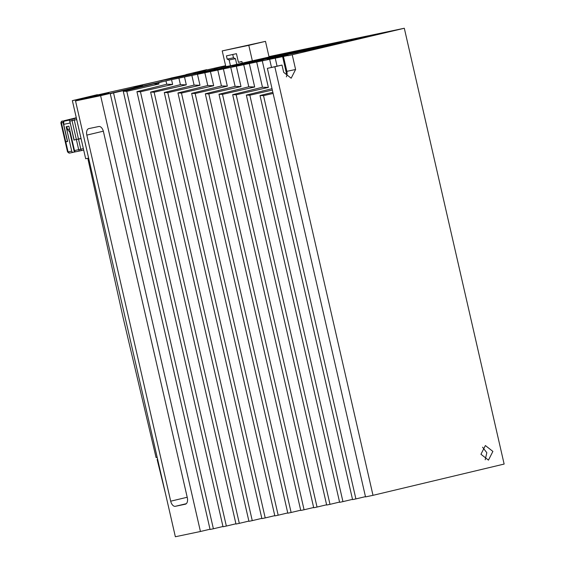 <?xml version="1.0" encoding="UTF-8"?>
<svg xmlns="http://www.w3.org/2000/svg" width="565" height="565" viewBox="0 0 565 565"><rect width="100%" height="100%" fill="white"/><g stroke="black" fill="none" stroke-linecap="round" stroke-linejoin="round"><path stroke-width="0.85" d="M75.533 100.937L100.612 95.683L200.441 531.495L175.362 536.75L75.533 100.937L108.911 92.978L72.369 100.641L85.682 158.744L88.634 158.129M133.841 87.052L170.92 78.196L157.07 81.494L177.657 77.405L332.573 45.108L156.597 81.607L72.369 100.641L97.392 94.673M200.441 531.495L210.011 529.221M113.565 92.971L213.393 528.776L210.074 529.476L110.246 93.663L162.254 81.593L153.059 83.804L158.956 83.987L126.772 91.339L226.346 526.064L223.027 526.764L123.262 91.233L126.772 91.339M213.393 528.776L222.97 526.502M226.346 526.064L235.923 523.79M239.306 523.352L235.979 524.045L136.942 91.664L140.445 91.77L239.306 523.352L248.875 521.078M252.258 520.633L248.939 521.333L150.615 92.088L154.118 92.201L252.258 520.633L261.835 518.359M265.211 517.921L261.892 518.614L164.288 92.519L167.798 92.632L265.211 517.921L274.788 515.647M278.171 515.202L274.844 515.902L177.961 92.95L181.471 93.055L278.171 515.202L287.74 512.928M291.123 512.49L287.804 513.182L191.641 93.38L195.144 93.486L291.123 512.49L300.7 510.216M304.076 509.771L300.757 510.47L205.314 93.804L208.817 93.917L304.076 509.771L313.653 507.497M317.036 507.059L313.709 507.758L218.987 94.235L222.497 94.348L317.036 507.059L326.605 504.785M329.988 504.347L326.669 505.039L232.667 94.666L236.17 94.772L329.988 504.347L339.565 502.073M342.941 501.628L339.622 502.327L246.34 95.09L249.843 95.203L342.941 501.628L352.518 499.354M355.894 498.916L352.574 499.608L260.013 95.52L263.523 95.633L355.894 498.916L365.47 496.642M373.006 495.328L365.527 496.896L267.365 68.351L282.006 65.074L274.837 66.783L373.006 495.328L504.135 464.063L404.307 28.25L268.975 56.613M225.612 65.702L185.927 74.615L206.663 69.672M288.242 55.688L404.307 28.25M288.192 55.476L168.532 80.279L123.262 91.233M100.612 95.683L142.62 85.711L110.246 93.663M263.29 59.721L242.759 64.007L263.29 59.721M228.408 67.03L207.878 71.317L228.408 67.03M287.91 54.854L267.386 59.141L287.91 54.854M253.035 62.164L232.505 66.451L253.035 62.164M218.154 69.474L197.623 73.761L218.154 69.474M348.534 40.383L315.771 48.194L260.55 59.77L293.306 51.959L348.534 40.383M230.449 65.738L225.816 66.606M269.074 57.037L230.464 65.787M225.703 66.119L214.439 68.718L225.689 66.034M225.746 66.296L221 67.341L225.725 66.211M198.47 72.906L216.96 68.584L198.47 72.906M323.124 46.782L341.606 42.46L323.124 46.782M237.837 64.65L256.319 60.328L237.837 64.65M282.422 54.021L266.92 57.715L282.436 54.106M244.398 63.28L262.88 58.958L244.398 63.28M288.976 52.644L273.481 56.345L288.998 52.729M250.959 61.903L269.441 57.581L250.959 61.903M295.537 51.274L280.042 54.967L295.559 51.351M316.562 48.152L335.045 43.83L316.562 48.152M361.148 37.523L345.646 41.217L361.162 37.608M367.702 36.146L352.207 39.847L367.723 36.231M199.939 72.412L205.547 71.077M199.897 72.242L197.912 72.857M193.23 73.838L197.877 72.694M193.223 73.803L205.547 71.056M346.924 41.612L344.897 42.05M346.882 41.436L344.862 41.895M170.898 78.111L186.097 74.806M298.165 52.411L277.634 56.698L298.165 52.411M85.682 158.744L72.355 100.641M317.24 47.848L295.587 52.291L340.441 42.22L317.219 47.757M315.51 47.538L292.296 53.117M288.976 53.816L315.489 47.453M292.267 52.99L288.941 53.682M291.865 52.404L308.843 48.844L285.622 54.381L268.643 57.941L291.865 52.404M482.559 447.205L486.818 452.706L485.208 459.769M292.274 54.967L295.601 69.495L291.173 78.21L283.665 72.341L282.006 65.074M480.949 454.267L488.457 460.136L492.885 451.421L485.377 445.552L480.949 454.267M274.837 66.783L267.365 68.351M286.349 76.861A7.451 5.897 78.1 0 0 286.843 71.345L283.517 56.818M273.114 93.437L263.523 95.633M260.013 95.52L272.86 92.321M286.879 75.286L282.613 56.648M272.337 90.061L249.843 95.203M277.055 66.119L275.24 58.188M246.34 95.09L272.026 88.691M271.49 67.362L269.653 59.36M232.667 94.666L262.464 87.236L268.361 87.42L236.17 94.772M268.361 87.42L262.287 60.907M262.464 87.236L256.701 62.079M218.987 94.235L248.791 86.805L254.681 86.989L222.497 94.348M254.681 86.989L249.327 63.619M248.791 86.805L243.748 64.791M205.314 93.804L235.111 86.374L241.008 86.565L208.817 93.917M241.008 86.565L236.375 66.338M235.111 86.374L230.788 67.503M191.641 93.38L221.438 85.951L227.335 86.134L195.144 93.486M227.335 86.134L223.422 69.05M221.438 85.951L217.836 70.222M177.961 92.95L207.765 85.52L213.662 85.703L181.471 93.055M213.662 85.703L210.47 71.769M207.765 85.52L204.883 72.934M164.288 92.519L194.092 85.089L199.982 85.273L167.798 92.632M199.982 85.273L197.51 74.481M194.092 85.089L191.923 75.654M150.615 92.088L180.412 84.665L186.309 84.849L154.118 92.201M186.309 84.849L184.557 77.193M180.412 84.665L178.971 78.365M136.942 91.664L166.739 84.234L172.636 84.418L140.445 91.77M172.636 84.418L171.605 79.912M166.739 84.234L166.018 81.085M158.956 83.987L158.645 82.624M187.199 497.257L170.694 501.19L86.841 135.113L103.331 131.179M170.694 501.19A5.961 3.39 -103.4 0 0 175.348 506.304L186.302 503.69M185.419 504.192L175.348 506.304M185.313 504.213A5.961 3.39 -103.4 0 0 185.362 504.206A5.961 3.39 -103.4 0 0 187.305 497.709L103.451 131.631A5.961 3.39 -103.4 0 0 98.797 126.511L88.832 128.601A5.961 3.39 -103.4 0 0 88.776 128.615A5.961 3.39 -103.4 0 0 86.841 135.113M157.126 459.444L157.628 459.345L157.126 459.444L165.552 493.923M226.431 55.879L236.445 53.675L226.431 55.879L227.179 59.127L229.136 59.989L230.492 65.921M248.798 45.334L222.222 50.907L265.486 41.358L248.798 45.334L252.4 61.077M225.838 66.698L222.222 50.907M242.279 63.259L241.884 61.529L238.409 62.256M265.486 41.358L269.088 57.093M229.136 59.989L235.45 58.661L236.784 64.509M227.179 59.127L233.486 57.8L235.45 58.661M233.486 57.8L232.745 54.558M236.445 53.675L238.43 62.355L241.884 61.529M80.809 138.665L76.254 139.541M69.735 132.005L71.706 140.579L72.165 140.48M63.683 124.357L70.081 123.022L69.559 120.07L63.824 121.27L63.683 124.357L67.609 141.504L65.265 141.977L67.588 141.405M72.143 140.395L71.684 140.494M67.412 141.391L63.082 122.506L60.9 122.951L65.229 141.836L67.574 141.349M71.663 140.403L72.122 140.304M76.36 139.513L72.038 120.628L69.813 121.094L74.135 139.979L80.774 138.524M69.813 121.094A1.49 1.229 -101.8 0 1 70.667 119.356L63.944 120.769A1.49 1.229 78.2 0 0 63.082 122.506M75.724 151.759L73.259 152.31A1.49 1.229 -101.8 0 1 71.734 151.145L66.14 126.737L68.881 126.165L74.474 150.565A1.49 1.229 78.2 0 0 76 151.738L80.159 150.862M70.244 122.979L74.008 140.162M66.825 126.595L67.489 129.484L70.385 132.733M69.544 129.053L67.489 129.484M66.197 120.733L66.091 120.253M71.706 140.579L74.333 152.056M69.559 120.07L69.926 119.978M63.824 121.27L69.94 119.95M88.811 158.913L87.985 159.111L123.255 318.264L156.067 457.544L157.169 457.318M88.818 158.935L87.985 159.111M295.601 69.495L286.843 71.345M70.667 119.356L76.113 118.163M76.035 117.817L63.944 120.769M73.203 152.324L69.601 153.073A1.49 1.229 78.2 0 1 69.58 153.08L67.56 152.006L71.734 151.145M74.474 150.565L80.816 149.216L81.275 150.615L83.436 150.128L80.216 150.855A1.49 1.229 -101.8 0 1 78.69 149.683L76.395 139.661M65.78 141.886L68.083 151.907A1.49 1.229 78.2 0 0 69.58 153.08L73.231 152.317M62.284 121.115A1.49 1.229 78.2 0 0 61.423 122.852L65.752 141.737M76.452 119.639L72.038 120.628A1.49 1.229 -101.8 0 1 72.892 118.89M73.959 118.657L78.486 139.047M78.521 139.188L80.816 149.216L83.104 148.694M81.275 150.615L75.971 151.745M67.56 152.006L65.265 141.977M62.63 121.009C61.684 120.974 61.105 121.623 60.9 122.951"/></g></svg>
